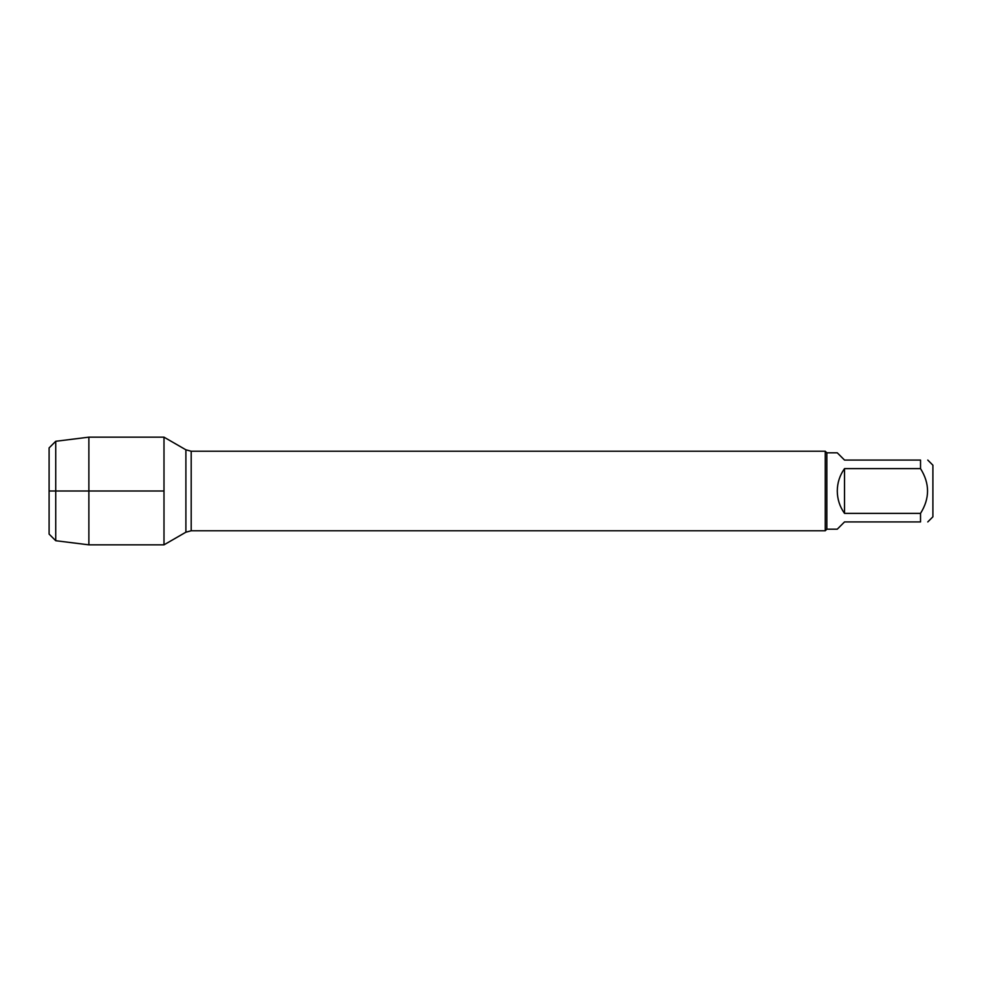 <?xml version="1.0" encoding="UTF-8"?>
<svg xmlns="http://www.w3.org/2000/svg" width="982" height="982" viewBox="0 0 982 982"><rect width="100%" height="100%" fill="white"/><g stroke="black" fill="none" stroke-linecap="round" stroke-linejoin="round"><path stroke-width="1.47" d="M844.52 513.377L844.52 468.623C839.757 475.325 837.351 482.776 837.278 491C837.351 499.224 839.757 506.675 844.52 513.377L920.527 513.377C929.88 498.463 929.88 483.537 920.527 468.623L920.527 460.067C929.88 460.067 929.88 460.067 920.527 460.067L844.52 460.067L837.278 452.825L826.844 452.825L826.844 529.175L825.248 530.771L825.248 451.229L191.195 451.229L191.195 530.771L185.893 532.195L185.893 449.805L163.994 437.162L163.994 544.838L163.994 437.162L88.871 437.162L88.871 544.838L163.994 544.838L185.893 532.195M927.769 460.067L932.9 465.198L932.9 516.802L927.769 521.933M920.527 513.377L920.527 521.933C929.88 521.933 929.88 521.933 920.527 521.933L844.52 521.933L837.278 529.175L826.844 529.175M920.527 468.623L844.52 468.623M55.728 540.714L49.1 534.085L49.1 447.915L55.728 441.286L55.728 540.714L88.871 544.838M163.994 491L49.1 491L163.994 491M825.248 530.771L191.195 530.771M191.195 451.229L185.893 449.805M826.844 452.825L825.248 451.229M55.728 441.286L88.871 437.162"/></g></svg>
